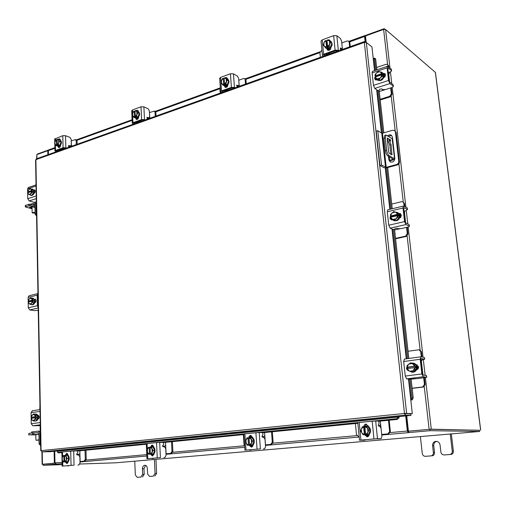 <?xml version="1.0" encoding="UTF-8"?>
<svg xmlns="http://www.w3.org/2000/svg" width="506" height="506" viewBox="0 0 506 506"><rect width="100%" height="100%" fill="white"/><g stroke="black" fill="none" stroke-linecap="round" stroke-linejoin="round"><path stroke-width="0.76" d="M379.955 165.462L383.965 167.739L386.957 167.733L397.286 164.969L396.559 164.545L386.223 167.315L381.53 165.038L379.955 165.462L376.224 131.149L377.78 130.687L381.777 133.236L382.466 133.236L386.223 167.315M396.559 164.545C398.051 163.988 398.779 162.913 398.76 161.325L395.426 132.047L394.509 130.491L396.141 132.521L399.474 161.762C399.5 163.343 398.772 164.412 397.286 164.969M394.509 130.491L392.681 130.257L382.466 133.236M381.53 165.038L377.78 130.687M389.234 156.778L389.633 160.339L390.524 162.091M391.644 135.444L388.406 136.24M387.267 139.106L388.728 152.249M388.507 156.341L388.899 159.909L390.139 161.907C392.877 162.597 394.433 161.389 394.825 158.289L392.428 137.069L391.309 135.178L390.581 134.868L389.215 134.887L387.678 135.779M389.683 139.858L390.423 141.18L390.594 140.434L389.848 139.106L389.683 139.858M389.734 160.857L393.307 159.89L394.617 159.055L392.144 138.625L385.977 135.026L385.3 138.037L386.66 150.295C387.052 152.856 387.817 154.596 388.969 155.513L394.414 158.77M389.633 160.389L393.232 159.226L387.697 155.861C386.546 154.944 385.774 153.21 385.389 150.655L386.66 150.295M385.3 138.037L384.029 138.404L385.389 150.655M392.144 138.625L394.617 159.004M387.4 140.32L387.741 140.219M388.481 138.631L391.075 144.722L391.954 154.855L389.259 153.305L388.69 152.015L387.216 138.764L387.381 138.018L388.481 138.631L387.242 138.986M387.248 139.068L389.81 145.077L390.841 154.26M384.029 138.404L384.826 135.361M391.075 144.722L389.81 145.077M380.132 99.315L389.702 96.304L391.353 93.831L392.03 94.331L391.246 87.715M391.353 93.831L390.676 87.899M392.03 94.331L390.385 96.798L389.702 96.304M380.208 99.998L390.385 96.798M388.26 66.697L387.577 64.477L386.072 64.275L376.609 67.462M388.475 73.756L389.07 73.895L389.5 72.2M388.937 67.228L388.804 66.039L388.121 65.508M388.595 72.352L388.235 72.225M387.577 64.477L388.804 66.039M379.272 91.535L382.043 90.65L382.77 89.644M382.764 73.009L384.155 75.369C383.472 79.72 381.303 81.327 377.64 80.195L377.457 80.049M383.086 73.351L383.788 75.09L383.51 77.159M383.453 77.304L380.404 80.283M380.272 80.328L376.806 79.493M382.27 72.649L382.871 73.111M384.016 73.952L385.237 76.488M383.927 73.92L384.851 75.9L384.813 77.064M383.074 73.269L381.821 72.307L383.074 73.269L383.523 77.241L382.264 76.292L383.523 77.241L380.341 80.346L376.736 79.474L375.465 78.538L375.18 77.045L381.916 74.799L380.67 77.601L379.076 79.404L380.341 80.346M380.025 71.808L381.847 73.61L381.821 72.307L378.197 71.454L375.028 74.565L375.047 75.862L375.787 76.412L382.58 74.167L382.713 75.35L381.979 74.793L382.264 76.286L380.67 77.601M381.847 73.61L382.58 74.167M375.465 78.531L379.076 79.404M375.832 76.811L375.787 76.412M376.609 72.763L379.696 71.732M381.783 73.617L375.047 75.862M380.379 77.886L377.286 78.904M376.964 78.822L375.212 77.02M375.085 75.837L376.325 73.041M383.232 73.389L384.914 73.648L385.585 74.901L383.731 77.804M393.244 86.115L393.44 86.444L392.194 87.411L385.414 89.581L382.587 89.537L381.632 88.841L379.69 89.233L378.956 90.466L377.596 90.447L374.801 88.436L373.472 85.387L388.538 80.479L389.854 83.566L393.244 86.115L393.073 84.622L389.683 82.067L389.234 80.998L387.798 68.405L388.07 67.905L391.461 70.555L391.29 69.075L387.425 66.299L387.109 67.867L388.538 80.479M391.461 70.555L391.657 70.897L390.417 71.896L388.279 72.605M393.073 84.622L393.434 86.381M387.109 67.867L372.106 72.883L373.472 85.387M372.106 72.883L372.517 71.302M377.274 79.923L375.401 79.765C374.427 78.759 374.478 77.589 375.566 76.248M391.29 69.075L391.65 70.834M383.7 73.99L385.224 73.958M375.794 79.973L375.433 78.379M62.194 149.624L60.96 149.175M60.069 149.498L61.302 149.94M68.633 146.62L69.6 146.974M71.226 140.927L71.51 146.291M76.279 144.589L76.166 140.649L75.558 139.567L71.359 140.889M75.558 139.567L76.444 139.903L77.051 140.984L76.166 140.649M77.146 144.273L77.051 140.984M59.993 139.903L60.239 139.972C62.13 142.009 61.789 144.083 59.215 146.202L57.829 146.114M60.239 139.972L59.816 139.814L61.024 142.003M61.03 142.11L59.948 145.14M59.872 145.222L58.734 146.025L57.583 146.051L58.063 146.221M60.309 146.455L58.785 146.474M60.119 146.81L59.215 146.62M59.79 139.77L58.158 139.163L59.79 139.77L61.049 142.047L59.923 145.203L58.285 144.608L57.273 144.849L58.228 145.197L57.52 145.456L56.564 145.108L55.9 145.475L57.539 146.07L59.923 145.203L58.285 144.602L58.715 142.812L59.417 141.446L61.049 142.047M55.072 141.402L56.438 139.662L55.768 140.035L54.642 143.185L55.9 145.475M56.438 139.662L57.14 139.928M57.273 144.849L57.146 139.403L58.152 139.156L59.417 141.446M55.027 144.159L54.971 141.686M57.134 139.435L58.544 140.13M57.52 145.456L57.507 144.937M56.425 139.694L56.564 145.108M58.658 140.333L58.715 142.812M58.614 143.097L57.26 144.805M56.545 145.064L55.141 144.362M59.347 139.605L60.106 139.144M58.443 139.264L59.702 138.84L60.404 140.042M59.708 150.51L59.145 149.827M56.432 151.142L56.425 150.801L57.191 151.408M70.713 145.924L68.418 145.892M65.698 148.372L63.99 148.094L56.425 150.801M55.382 144.754L55.515 150.478L63.079 147.765L62.776 135.684L65.533 135.703L69.973 137.385L71.188 139.371L71.333 144.779L70.802 145.899L68.493 145.608M55.515 150.478L54.958 150.933L56.299 151.73M65.533 135.703L65.85 147.771L66.602 148.043M65.85 147.771L63.079 147.765M60.53 145.184L60.537 145.342C60.347 146.904 59.702 147.651 58.601 147.581L57.874 146.158M54.686 139.011L62.776 135.684M69.107 147.151L68.721 146.721L68.968 145.437M60.404 149.618L59.885 149.561M59.101 147.613L58.778 146.304M329.166 54.161L328.16 53.434M326.813 53.914L327.825 54.642M349.64 46.843L349.146 42.124L348.628 41.131L347.224 40.973L341.771 42.947M348.628 41.131L349.342 41.682L349.855 42.675L349.146 42.124M350.266 46.615L349.855 42.675M321.911 50.138L319.906 52.675L320.349 57.317M330.899 41.422L331.101 41.562C332.999 44.218 332.297 46.603 328.989 48.702L326.009 48.266M329.767 40.828L330.709 41.271L331.816 43.32M331.828 43.446L330.399 47.21M330.291 47.324L328.603 48.418L326.825 48.576M326.661 48.538L324.991 47.153M330.361 49.43L327.673 49.455M330.785 48.69L329.735 49.246L327.66 49.329M331.86 43.371L328.388 39.778L331.86 43.371L330.367 47.292L329.026 46.312L330.367 47.292L326.75 48.601L325.409 47.627L326.75 48.601M323.941 42.776L325.902 40.537L324.77 41.106L323.29 45.021L325.409 47.627L326.541 47.064L327.319 47.634L326.68 41.112L327.047 40.98M325.902 40.537L326.68 41.112M330.526 42.377L329.033 46.305L327.616 46.672L326.965 40.176L328.388 39.778M327.616 46.672L328.394 47.241L327.319 47.634M324.099 46.09L323.808 43.13M326.965 40.176L329.21 40.847M325.896 40.569L326.541 47.064M329.4 41.081L329.697 44.054M329.558 44.408L327.597 46.615M326.522 47.007L324.289 46.331M329.172 40.36L330.045 40.404M328.432 39.81L329.722 40.063L330.304 41.024M326.56 55.097L326.054 54.186M324.017 55.002L324.675 55.768M341.885 48.816L340.348 49.303M337.553 51.163L335.832 50.682L324.371 54.793L324.049 55.325M321.038 41.062L322.233 39.873L323.625 54.256L335.092 50.145L333.65 35.66L336.857 35.749L340.443 38.507L341.582 41.075L342.239 47.551L341.948 48.797L340.14 48.07M323.625 54.256L322.411 55.325L323.328 56.248M336.857 35.749L338.312 50.221L338.925 50.676M338.312 50.221L335.092 50.145M326.724 41.1L327.015 40.689M330.943 47.33L330.962 47.52C330.595 49.835 329.469 50.72 327.584 50.183L326.92 48.785M322.233 39.873L333.65 35.66M340.766 50.018L340.481 47.943M327.091 54.117L326.117 54.344M327.996 50.391L327.622 48.918M378.368 425.533L379.601 425.508L380.645 424.338L380.31 421.1M365.927 435.925L367.128 435.723M355.408 423.56L356.464 434.553L358.406 436.526L359.127 436.469M358.558 436.52L359.007 436.52M381.688 434.445L387.893 433.882L389.645 431.523L388.475 420.29M389.645 431.523L390.366 431.536L389.19 420.22M381.695 434.509L387.893 433.882M390.366 431.536L388.621 433.889M368.975 435.489L365.819 435.767M364.649 426.223L365.218 426.166M366.173 426.077L368.317 425.869M365.863 435.837L368.937 435.558M366.325 426.084L366.527 426.084C371.505 425.957 371.973 434.97 366.989 435.185L366.445 435.198M368.501 434.439L366.584 435.185L364.567 434.793M364.004 426.691L365.693 426.09L367.691 426.457M367.849 426.539L370.202 430.17M370.215 430.334L368.621 434.344M369.14 434.958L367.603 435.198M369.178 434.755L367.021 435.185M367.489 426.109L368.393 426.197M366.907 426.109L368.412 426.305M370.253 430.245L368.887 430.226L367.818 432.51L367.217 434.42L368.589 434.426L363.106 434.793L368.589 434.426L370.253 430.245L367.799 426.457L366.433 426.431L367.799 426.457M365.205 434.667L364.428 426.697L363.624 426.684L362.328 426.824L360.67 430.998L363.106 434.793M364.428 426.697L364.839 426.659M367.818 432.51L365.604 434.496L364.845 426.564L366.426 426.431L368.887 430.226M367.609 428.493L367.97 432.13M364.402 434.66L361.834 433.06M363.624 426.684L364.383 434.61M361.619 432.719L361.265 429.094M361.417 428.721L363.618 426.735M364.832 426.621L367.388 428.152M367.35 436.836L365.509 435.122M369.197 434.192C369.165 435.71 368.482 436.602 367.154 436.861L364.674 434.844M381.151 438.683L381.891 436.412L381.081 428.493L379.886 426.21L378.861 426.191L378.286 425.091L379.102 423.13L378.659 421.1L375.692 420.998L377.476 438.689L359.488 440.214L363.529 440.214L361.202 440.093L374.699 438.898L381.151 438.683L377.476 438.689M365.054 440.081L365.566 439.695M373.947 438.904L372.176 421.194L359.228 422.478L360.93 440.037M372.176 421.194L375.692 420.998M359.488 440.214L357.805 422.7L359.228 422.478M363.865 426.684C363.959 425.091 364.725 424.224 366.154 424.098L368.45 426.666M364.636 426.356L366.534 424.142M76.634 454.407L79.088 454.331L79.91 453.395L79.84 450.789M68.07 462.522L66.482 462.446M66.507 462.522L66.874 462.516M79.91 453.395L80.131 461.516L84.091 461.162L85.293 459.296L85.033 450.277M85.293 459.296L86.241 459.271L85.982 450.182M79.992 461.573L84.091 461.162M86.241 459.271L85.04 461.13M66.691 454.945L68.07 454.812M66.881 462.629L68.044 462.579M66.659 454.957L66.792 454.951C70.024 454.692 70.068 462.142 66.83 462.25L66.621 462.256M67.557 461.7L66.318 462.269L65.059 461.921M65.103 455.387L66.28 454.964L67.399 455.305M67.488 455.362L68.81 458.309M68.816 458.442L67.64 461.624M67.703 462.225L67.216 462.174M67.279 455.008L68.089 454.951M67.608 461.693L68.841 458.373L67.456 455.299L65.704 455.343L67.083 458.417L65.856 461.744L67.614 461.687L63.25 461.984L67.608 461.693M68.841 458.373L67.083 458.417M64.585 455.489L63.098 455.59L61.877 458.904L63.244 461.978M66.216 460.239L64.736 461.795L64.585 455.476L67.456 455.299M66.254 457.026L66.324 459.935M63.977 461.902L62.421 460.587M63.832 455.508L63.958 461.864M62.301 460.308L62.232 457.405M62.346 457.108L63.813 455.552M64.585 455.476L66.128 456.747M67.298 463.464L66.431 462.269M68.266 461.491L66.868 463.597L65.413 462.117M78.822 464.976L80.03 463.11L79.859 456.747L78.55 454.964L77.228 454.995L76.596 454.135L77.873 452.509L77.532 450.89L73.686 450.96L74.053 465.14L62.194 466.121L74.053 465.14M66.375 454.964L67.475 453.661M68.569 465.868L69.271 465.533M71.055 465.324L70.701 451.131L62.478 451.947L62.58 456.551M70.701 451.131L73.686 450.96M62.01 458.183L61.871 452.041L62.478 451.947M65.23 455.305L66.697 453.357L68.12 455.451M66.235 454.964L67.184 453.465M408.506 379.089L412.308 413.63L405.034 413.497L410.834 414.041L410.986 415.407L49.835 451.731L42.03 451.871L41.087 450.694M364.908 42.276L364.529 41.517L364.345 42.409L366.325 42.479L371.948 46.976L374.554 70.619M405.034 413.497L404.471 413.465L405.287 415.129L405.142 413.744M366.325 42.479L406.628 413.326L404.471 413.465L364.345 42.409L35.894 159.668L36.356 158.859M405.35 413.459L412.308 413.63M364.839 41.6L365.655 42.251M35.578 159.972L35.894 159.668L41.087 450.637L404.471 413.465M42.03 451.871L405.287 415.129L410.986 415.407M410.815 400.037L412.295 399.879L411.188 399.911L412.086 397.893L413.193 397.861L412.295 399.879M410.802 399.936L411.188 399.911M375.079 58.361L375.705 59.316L374.668 59.139L374.086 58.19L373.2 58.373M375.705 59.316L376.869 69.841M379.146 90.397L383.845 132.838M387.691 167.537L392.251 208.738M394.528 229.332L408.829 358.463M411.119 379.114L413.193 397.861M374.668 59.139L375.888 70.17M376.932 79.625L376.976 80.018M378.146 90.587L382.84 133.129M386.673 167.802L391.22 208.984M393.485 229.477L407.747 358.609M410.024 379.215L412.086 397.893M57.254 450.985L57.507 452.288L58.127 452.769M398.532 417.001L399.089 417.735L397.223 419.43L396.66 418.728L398.526 417.033L398.405 416.678M399.089 417.703L399.038 416.609M397.223 419.43L378.899 421.239M357.862 423.313L262.873 432.706M243.886 434.578L163.64 442.51M146.316 444.224L77.816 450.991M61.877 452.566L58.569 452.895M396.66 418.728L57.899 452.377M406.748 415.837L408.418 431.182L431.283 429.183L479.511 430.283M480.7 430.144L435.438 72.434L385.578 29.468L383.624 29.411L365.477 35.964L366.18 42.39M408.418 431.182L429.67 429.316M47.868 154.747L47.785 150.68L36.856 154.627L36.622 158.77M41.903 451.858L42.131 464.287L54.357 463.167L54.11 451.301M43.181 464.223L54.996 463.154L43.105 464.23L43.124 465.28L62.156 464.628M47.785 150.68L48.361 150.883M54.357 463.167L54.99 463.148M429.986 429.297L479.435 430.239M43.105 464.268L42.131 464.287M55.382 463.939L56.343 464.128L54.977 462.927L54.724 451.238M405.704 415.945L407.336 431.036L408.159 432.655L409.095 432.605L408.696 432.598L408.544 431.226L429.898 429.297L430.056 430.688L408.696 432.598M406.248 415.888L407.893 431.042L408.437 432.655M55.388 464.179L43.124 465.28M79.891 464.027L115.773 462.807L479.663 431.466L479.505 430.239L429.898 429.297M479.663 431.466L430.056 430.688M365.477 35.964L364.763 35.622L364.579 36.489L365.161 41.859M365.13 36.843L365.705 42.257M48.437 154.539L48.355 150.636L48.791 149.846M37.438 154.419L37.431 154.014L48.557 149.997M365.585 35.92L365.534 35.426L384.225 28.665L384.883 29.234M384.288 29.253L384.225 28.665M365.199 36.812L365.604 37.083M412.124 388.222L422.662 386.976L424.464 384.541L425.148 384.623L424.363 377.761M423.604 375.104L422.58 374.162M424.464 384.541L423.705 377.843M425.148 384.623L423.345 387.052L422.662 386.976M412.143 388.38L423.345 387.052M421.315 356.869L420.72 351.626L419.088 349.779L408.032 351.253M421.226 361.67L422.225 359.747M421.998 356.996L421.397 351.759L420.72 351.626M419.088 349.779L419.771 349.912L421.397 351.759M411.125 379.184L414.572 378.665M413.206 363.118L413.396 363.15C415.413 363.618 416.615 364.946 416.988 367.128C416.906 370.512 415.281 372.226 412.118 372.252L411.935 372.22M415.831 364.921L416.615 367.065L416.33 369.355M416.267 369.513L412.915 372.201M412.662 372.226L409.632 371.227M411.897 363.061L413.022 363.087L415.736 364.788M417.001 364.801L418.051 367.293L417.95 368.982M416.653 364.769L417.684 367.236L417.425 369.443M415.818 364.826L410.549 362.808L415.818 364.826L414.559 364.624L414.61 366.23L415.344 366.344L415.502 367.723L414.762 367.609L415.078 369.26L416.337 369.45L415.818 364.826M416.337 369.456L415.072 369.26L411.574 372.068L412.845 372.252L416.337 369.456M409.246 371.05L407.305 368.583L407.583 370.24L411.574 372.068M407.988 368.494L407.861 367.337L407.115 367.223L407.071 365.623L410.549 362.808M412.586 363.77L414.61 366.23M408.823 364.067L412.226 363.605M414.762 367.609L413.339 370.518M407.469 367.28L407.286 368.589L414.699 367.609M407.861 367.337L415.344 366.344M414.547 366.23L407.115 367.223M413.022 370.772L409.613 371.214M407.153 367.211L408.506 364.32M415.957 364.655L416.533 364.674L418.57 366.92C418.607 368.45 417.924 369.412 416.533 369.797M426.628 377.242L417.912 378.564L409.455 379.209L406.634 378.849L405.262 376.059L421.871 373.953L423.231 376.774L426.628 377.242L426.425 375.509L423.035 375.022L422.561 374.054L420.897 359.387L421.106 358.539L424.553 359.146L424.357 357.426L420.815 356.806L420.201 359.26L421.871 373.953M424.357 357.426L424.73 359.222L421.264 359.88M426.425 375.509L426.805 377.299M420.201 359.26L403.668 361.524L405.262 376.059M403.668 361.524L404.471 359.083M408.576 370.734C406.628 369.956 406.128 368.577 407.083 366.591M416.103 364.845L416.881 364.763M34.952 206.922L30.151 205.581L25.54 206.682L25.591 207.036L32.08 208.826M34.965 207.504L32.485 206.815L29.519 207.169L32.068 208.137M28.962 205.594L28.943 204.279L25.521 205.373L25.54 206.682M28.943 204.279L30.132 204.272L30.151 205.581M34.933 205.619L30.132 204.272M31.492 206.676L32.042 206.834M31.48 207.96L31.461 206.676M35.989 182.913L35.844 184.981M36.135 201.42L36.166 203.456M32.719 189.162L34.326 191.584C34.035 194.203 32.979 195.493 31.157 195.455L30.923 195.367M31.555 189.086L32.479 189.067L33.485 189.946M33.529 190.035L33.579 193.033M33.541 193.147L31.657 195.272M31.568 195.303L29.917 194.816M34.825 190.25L35.249 191.932M33.529 189.965L29.854 188.567L33.529 189.965L31.865 189.472L31.714 190.522L32.681 190.806L32.694 191.742L31.726 191.451L31.916 192.603L33.579 193.096L33.529 189.971M29.955 194.829L31.619 195.316L33.579 193.096L31.916 192.609L29.955 194.829L27.944 193.918L27.754 192.767L31.726 191.451M28.715 192.438L27.741 191.837L27.893 190.794L29.854 188.567M28.665 194.279L27.767 192.754M30.657 193.766L28.848 194.361M31.714 190.522L27.748 191.825L28.595 189.725M28.709 192.122L32.681 190.806M28.772 189.522L30.575 188.921M30.758 189.004L31.669 190.522M31.682 191.458L30.834 193.564M33.902 189.971L34.56 189.921C35.679 191.047 35.515 192.217 34.079 193.418L33.965 193.456M36.147 202.153L33.725 202.204L29.184 200.914L27.748 198.713L27.59 188.852L28.399 187.473M34.142 190.477L34.984 190.199M38.905 434.344L28.943 434.825L35.837 434.913M38.911 434.471L33.149 434.705L35.831 434.768M32.58 434.395L32.561 432.921L28.924 433.351L28.943 434.825M32.561 432.921L33.82 432.851L33.845 434.325M38.494 432.877L33.82 432.851M28.709 434.869L28.924 433.351M39.923 404.629L39.822 409.677M40.1 425.331L40.202 431.194M35.768 414.091L36.021 414.079C37.349 414.275 38.083 415.331 38.228 417.241C38.076 419.544 37.21 420.809 35.622 421.049L37.4 419.069M35.281 414.072L37.336 415.483M37.381 415.584L37.438 418.955M38.981 415.938L39.152 418.026M37.381 415.515L35.237 414.047L33.485 413.997L35.629 415.464L37.381 415.515L35.629 415.47L35.464 416.697L36.489 416.723L36.508 417.766L35.483 417.747L35.686 418.987L37.438 419.025L37.381 415.515M35.622 421.049L37.438 419.025L35.686 418.987L33.598 421.024L31.461 419.537L31.258 418.298L35.483 417.747M35.357 421.055L33.598 421.024M32.283 418.165L32.27 417.286L31.245 417.26L31.41 416.033L33.485 413.997M32.232 420.208L31.271 418.298M34.345 420.094L32.428 420.341M35.464 416.697L31.258 417.254L32.15 415.097M32.27 417.286L36.489 416.723M32.34 414.914L34.256 414.654M34.452 414.793L35.42 416.704M35.439 417.747L34.535 419.91M37.773 415.344L38.045 415.318C39.677 416.539 39.645 417.842 37.963 419.234L37.842 419.253M40.1 425.666L32.757 425.742L31.239 423.712L31.068 412.649L32.517 410.701M37.849 415.489L38.431 415.413M35.053 212.665L34.813 212.577C33.276 212.375 32.479 212.52 32.409 213.007L35.059 213.108M32.359 212.937L35.047 212.368M36.571 215.746L35.078 214.089L36.046 213.791L35.888 205.038L34.731 203.045L30.17 204.279M36.046 213.791L36.558 215.018M35.078 214.089L34.927 205.341L33.984 204.38L34.674 204.576M32.365 204.898L33.984 204.38M39.006 440.056L36.141 440.252L39.006 440.138M36.141 440.252L39 439.815M40.644 445.185L40.132 445.185L39.07 443.781L40.094 443.667L39.923 433.832L39.367 431.947L38.051 431.182L32.049 431.884L32.061 432.978M40.094 443.667L40.638 444.894M39.07 443.781L38.899 433.952L38.064 432.662M36.173 432.864L37.899 432.662M31.682 433.022L31.669 431.96L32.049 431.884M134.754 461.168L135.323 474.989L137.246 477.335L140.889 477.069L142.648 474.438L142.407 468.733C142.477 466.69 143.28 465.533 144.805 465.261C146.266 465.387 147.107 466.412 147.335 468.347L147.581 474.065L149.555 476.437L153.267 476.165L155.057 473.508L154.419 459.48M149.58 476.431L153.267 476.165M155.057 473.508L156.607 473.426L155.962 459.347M137.271 477.329L140.889 477.069M138.84 477.247L137.246 477.335M156.607 473.426L154.823 476.076M142.648 474.438L144.21 474.356L143.963 468.67L145.583 465.4M144.21 474.356L142.452 476.981M420.385 436.577L422.27 453.477C422.624 455.267 423.648 456.21 425.331 456.311L430.897 455.906C432.592 455.596 433.421 454.508 433.383 452.642L432.586 445.653C432.554 443.079 433.731 441.643 436.109 441.333C438.285 441.523 439.606 442.763 440.068 445.059L440.884 452.079C441.257 453.888 442.307 454.843 444.028 454.945L449.739 454.533C451.472 454.217 452.32 453.117 452.275 451.225L450.226 434.003M444.11 454.945L449.739 454.533M452.275 451.225L453.376 451.188L451.32 433.908M425.407 456.304L430.897 455.906M453.376 451.188C453.427 453.072 452.579 454.173 450.846 454.483M433.383 452.642L434.527 452.598L433.731 445.634C433.648 443.351 434.635 441.934 436.684 441.377M434.527 452.598C434.565 454.464 433.737 455.545 432.048 455.855M262.045 436.646L263.835 436.608L264.796 435.533L264.575 432.535M251.767 446.172L252.842 446.058M251.046 435.457L251.223 437.266M264.796 435.533L265.479 444.875L270.767 444.401L272.291 442.231L271.513 431.852M243.367 434.629L244.056 444.812L244.676 446.216M272.291 442.231L273.126 442.225L272.342 431.77M265.429 444.938L270.767 444.401M273.126 442.225L271.602 444.388M250.236 435.995L250.356 437.216M252.905 445.912L250.445 446.134M250.628 437.216L252.532 437.032M250.464 446.165L252.873 445.982M250.691 437.222L250.919 437.216C255.195 436.994 255.511 445.451 251.229 445.622L249.066 445.255M248.705 437.798L250.192 437.228L251.88 437.582M252.007 437.658L253.93 441.03M253.942 441.175L252.513 444.869M252.412 444.951L250.774 445.628M253.038 445.52L252.114 445.615M253.076 445.343L251.444 445.596M251.349 437.247L252.595 437.329M252.007 437.222L252.576 437.235M253.974 441.099L252.412 441.105L250.925 444.964L247.434 445.28L252.481 444.945L253.974 441.099L251.969 437.582L250.407 437.582L251.963 437.582M250.925 444.964L252.481 444.945L250.925 444.964M249.407 445.16L248.895 437.798L247.984 437.798L246.922 437.918L245.442 441.757L247.428 445.28M251.425 443.212L249.509 445.027L249.022 437.703L250.407 437.582L252.412 441.105M251.324 439.505L251.558 442.864M248.497 445.172L246.346 443.68M247.984 437.798L248.478 445.122M246.169 443.357L245.935 440.011M246.074 439.67L247.972 437.848M249.009 437.753L251.14 439.189M251.653 447.114L250.23 445.628M253.12 444.723L251.337 447.171L249.287 445.369M264.6 448.816L265.555 446.703L265.017 439.379L263.759 437.292L262.589 437.292L261.981 436.286L263.012 434.452L262.608 432.579L259.217 432.554L260.388 448.898L244.942 450.195L260.388 448.898M251.824 447.051L251.76 446.083M250.906 450.011L251.514 449.644M257.054 449.1L255.891 432.744L244.891 433.832L245.998 450.062M255.891 432.744L259.217 432.554M243.841 434.009L244.891 433.832M248.743 437.772L249.294 436.077L250.679 435.375L252.633 437.766M249.635 437.336L251.109 435.438M162.603 446.165L164.785 446.109L165.671 445.109L165.538 442.32M153.748 454.824L151.724 454.774M165.671 445.109L166.095 453.8L170.642 453.389L171.989 451.384L171.509 441.732M171.989 451.384L172.894 451.371L172.407 441.643M165.987 453.857L170.642 453.389M172.894 451.371L171.547 453.37M153.154 445.628L153.229 446.602M151.889 446.728L153.584 446.57M151.838 454.995L153.716 454.888M151.958 446.735L152.148 446.728C155.848 446.475 156.025 454.407 152.312 454.546L152.015 454.552M153.236 453.939L151.819 454.552L150.364 454.198M150.282 447.196L151.655 446.735L152.92 447.089M153.021 447.159L154.615 450.302M154.621 450.435L153.324 453.857M153.856 454.496L153.438 454.514M153.887 454.369L152.629 454.489M152.616 446.773L153.622 446.773M153.299 453.933L148.619 454.243L153.299 453.933L154.646 450.365L152.989 447.089L151.313 447.114L152.964 450.397L151.617 453.964L153.299 453.926M154.646 450.365L152.964 450.397M152.04 452.345L150.371 454.021L150.067 447.26L148.315 447.399L146.974 450.954L148.619 454.243M151.87 448.607L150.08 447.215L152.989 447.089M152.021 448.904L152.161 452.022M149.498 454.148L147.676 452.75M149.188 447.298L149.479 454.103M147.531 452.453L147.391 449.341M147.512 449.024L149.175 447.348M152.761 455.887L151.655 454.565M153.951 453.718L152.376 455.982L150.661 454.356M164.956 457.481L166.069 455.501L165.734 448.689L164.444 446.766L163.179 446.785L162.552 445.862L163.729 444.135L163.362 442.402L159.687 442.427L160.402 457.614L146.949 458.733L160.402 457.614M153.173 458.506L153.837 458.158M157.246 457.803L156.544 442.611L147.082 443.547L147.341 449.48M156.544 442.611L159.687 442.427M146.949 458.733L146.291 443.667L147.082 443.547M150.32 447.171L151.996 445.021L153.66 447.253M151.288 446.766L152.458 445.103M227.592 90.479L226.479 89.866M225.315 90.283L226.435 90.897M238.775 80.252L239.268 86.305M245.492 84.078L245.163 79.651L244.562 78.582L243.544 78.525L238.826 80.233M244.562 78.582L245.96 80.112L245.163 79.651M246.239 83.819L245.96 80.112M220.293 87.393L219.908 88.765L220.205 93.123M227.561 78.866L227.782 78.98C229.794 81.409 229.262 83.699 226.201 85.849L223.949 85.622M226.903 78.544L228.611 80.928M228.617 81.055L227.327 84.534M227.232 84.635L225.765 85.609L224.24 85.716M223.994 85.634L223.481 85.35M227.7 85.969L225.246 86.349M227.352 86.583L225.417 86.444M228.642 80.979L226.871 78.493L225.391 77.658L227.169 80.144L228.642 80.979L227.295 84.61L225.815 83.781L227.295 84.61L224.177 85.735L222.691 84.913L224.177 85.735M221.495 80.353L223.216 78.31L222.273 78.797L220.932 82.421L222.691 84.913L223.633 84.432L224.5 84.913L224.177 78.759M223.216 78.31L224.076 78.797M227.169 80.144L225.815 83.781L224.563 84.097L224.126 78.006L225.391 77.658M224.563 84.097L225.429 84.578L224.5 84.913M221.558 83.465L221.369 80.682M224.126 78.006L226.03 78.689M223.203 78.348L223.633 84.432M226.188 78.917L226.384 81.706M226.264 82.035L224.544 84.047M223.62 84.382L221.723 83.686M226.245 78.139L227.15 77.968M225.429 77.677L226.789 77.652L227.485 78.809M225.012 91.403L224.474 90.587M222.121 91.459L222.836 92.181M238.617 85.799L236.656 85.95M233.943 88.215L232.21 87.816L222.324 91.358L222.147 91.807M219.674 78.316L220.578 77.412L221.501 90.909L231.387 87.361L230.426 73.775L233.468 73.832L237.466 76.153L238.649 78.493L239.091 84.572L238.687 85.773L236.65 85.229M221.501 90.909L220.584 91.7L221.672 92.598M233.468 73.832L234.442 87.405L235.126 87.791M234.442 87.405L231.387 87.361M227.896 84.616L227.902 84.799C227.637 86.785 226.72 87.633 225.164 87.336L224.424 85.875M220.578 77.412L230.426 73.775M237.27 87.019L237.048 85.084M225.625 90.454L224.727 90.492M225.613 87.481L225.227 86.026M139.428 122.009L138.239 121.484M137.227 121.851L138.416 122.37M147.297 118.752L147.847 118.999M149.434 112.604L149.814 118.296M155.234 116.355L155.026 112.187L154.406 111.099L149.536 112.572M154.406 111.099L155.26 111.491L155.88 112.579L155.026 112.187M156.05 116.064L155.88 112.579M138.132 111.402L138.372 111.491C140.352 113.705 139.941 115.893 137.126 118.043L135.387 117.911M137.777 111.225L139.207 113.508M139.213 113.629L138.03 116.867M137.948 116.956L136.664 117.841L135.342 117.898M138.397 118.246L136.468 118.404M138.132 118.727L136.721 118.499M139.239 113.559L137.746 111.181L136.171 110.466L137.664 112.851L139.239 113.559L138.005 116.937L136.43 116.235L138.005 116.93M137.664 112.851L136.43 116.235L135.311 116.513L136.228 116.918L135.418 117.209L134.501 116.804L133.71 117.221L135.292 117.917L138.005 116.937M132.717 112.92L134.248 111.042L133.457 111.465L132.23 114.837L133.71 117.221L135.285 117.917M134.248 111.042L135.064 111.409M135.311 116.513L135.039 110.776L136.171 110.466M132.724 115.842L132.61 113.224M135.039 110.776L136.671 111.472M135.418 117.209L135.393 116.544M134.229 111.073L134.501 116.804M136.803 111.687L136.924 114.312M136.81 114.615L135.292 116.462M134.482 116.759L132.857 116.057M137.183 110.928L138.03 110.58M136.31 110.529L137.645 110.276L138.366 111.484L137.91 111.282M136.892 122.914L136.335 122.167M133.761 123.097L134.507 123.768M149.074 117.866L148.131 118.202L146.892 117.879M144.185 120.308L142.458 119.973L133.85 123.059L133.78 123.451M132.667 115.747L132.977 122.68L141.585 119.587L140.991 106.804L143.887 106.836L148.15 108.803L149.359 110.953L149.631 116.677L149.156 117.835L146.955 117.436M132.977 122.68L132.268 123.274L133.495 124.128M143.887 106.836L144.488 119.612L145.216 119.935M144.488 119.612L141.585 119.587M138.612 116.924L138.619 117.095C138.404 118.84 137.645 119.637 136.342 119.486L135.589 118.018M131.718 110.662L132.414 109.973L140.991 106.804M147.575 119.093L147.195 118.625L147.398 117.278M137.55 121.99L136.867 121.978M136.822 119.568L136.456 118.183M395.528 238.351L405.559 236.15L407.286 233.696L407.962 234L407.185 227.257M407.286 233.696L406.565 227.396M407.962 234L406.242 236.454L405.559 236.15M395.578 238.788L406.242 236.454M404.161 206.271L403.807 203.197L402.89 201.805L401.65 201.673L391.733 204.082M404.237 212.292L404.642 212.343L405.255 210.566M404.838 206.612L404.49 203.551L403.807 203.197M402.89 201.805L404.49 203.551M394.604 229.977L397.507 229.326L398.216 228.712M397.716 212.59L399.942 215.689C399.55 219.693 397.539 221.343 393.915 220.641L393.731 220.553M398.836 213.583L399.576 215.512L399.297 217.688M399.234 217.833L396.04 220.686M395.901 220.717L393.541 220.471L392.264 219.459M395.502 212.159L397.533 212.495L398.728 213.443M399.835 213.791L401.018 217.099M399.67 213.817L400.644 216.024L400.524 217.675M398.823 213.494L397.564 212.881L398.823 213.488L399.304 217.77L398.039 217.175L399.304 217.77L395.977 220.742L390.91 218.832L390.613 217.27L397.684 215.607L396.381 218.459L394.705 220.148L395.977 220.742M395.686 212.216L397.602 214.323L397.564 212.881L393.757 211.584L390.442 214.557L390.474 215.999L391.214 216.347L398.336 214.677L398.481 215.954L397.741 215.6L398.045 217.169L396.381 218.459M397.602 214.323L398.336 214.677M390.91 218.832L394.705 220.148M391.296 217.099L391.214 216.347M392.099 212.868L395.338 212.103M397.539 214.329L390.474 215.999M396.078 218.731L392.833 219.484M392.492 219.364L390.645 217.251M390.505 215.98L391.802 213.134M398.975 213.475L400.297 213.64L401.448 215.335L399.506 218.231M409.303 226.157L408.159 227.036L401.056 228.636L398.127 228.68L397.166 228.244L395.142 228.554L394.332 229.382L392.928 229.401L390.113 228.149L388.766 225.214L404.566 221.596L405.907 224.569L409.303 226.157L409.12 224.55L405.723 222.95L405.262 221.925L403.718 208.352L403.984 207.694L407.381 209.402L407.197 207.814L403.472 206.05L403.023 208.004L404.566 221.596M407.811 223.937L406.255 210.332L407.381 209.402M409.12 224.55L409.487 226.327M403.023 208.004L387.292 211.755L388.766 225.214M387.292 211.755L387.824 209.794M392.612 219.838L391.214 219.718C389.892 218.826 389.69 217.612 390.6 216.062M407.197 207.814L407.564 209.585M399.304 213.899L400.625 213.842M391.587 219.844L390.733 217.991M390.879 217.194L391.233 216.498M37.906 290.893L37.861 293.625M38.152 310.273L38.348 315.75M33.067 298.192L35.066 300.962C34.851 303.436 33.877 304.72 32.144 304.814L31.897 304.757M32.213 298.142L34.199 299.267M34.244 299.362L34.3 302.537M34.256 302.651L32.321 304.701M32.188 304.732L31.138 304.561M35.603 299.419L36.008 301.468M34.244 299.293L32.169 298.116L30.455 297.832L32.529 299.002L34.244 299.293L32.536 299.008L32.378 300.14L33.371 300.311L33.39 301.298L32.39 301.133L32.586 302.329L34.3 302.607L34.244 299.293M30.562 304.467L32.276 304.745L34.3 302.607L32.586 302.329L30.562 304.467L28.494 303.284L28.298 302.088L32.39 301.133M29.291 301.848L29.278 301.266L28.279 301.108L28.444 299.969L30.455 297.832M29.24 303.79L28.304 302.082M31.29 303.467L29.424 303.897M28.279 301.108L29.165 298.964M32.378 300.14L28.292 301.095M29.278 301.266L33.371 300.311M29.348 298.774L31.208 298.331M31.391 298.439L32.333 300.147M32.346 301.133L31.473 303.271M38.247 310.254L34.44 310.64L29.765 309.925L28.285 307.8L37.368 305.719L37.185 295.188L28.127 297.351L29.152 295.713M37.368 305.719L38.203 307.553M37.95 293.632L37.185 295.188M34.629 299.217L35.116 299.172C36.476 300.355 36.369 301.589 34.813 302.879L34.693 302.904M28.285 307.8L28.127 297.351M34.794 299.558L35.559 299.375M396.141 132.521L395.426 132.047M398.76 161.325L399.474 161.762M385.534 167.315L381.777 133.236M389.633 160.339L388.899 159.909M388.969 155.513L387.697 155.861M392.726 159.542L392.643 158.814M391.056 154.393L392.125 154.096M385.072 89.676L382.043 90.65M389.854 83.566L374.801 88.436M383.478 73.667L383.845 73.946M69.828 146.892L69.809 146.253M59.259 146.658L59.284 147.556M62.421 149.542L62.396 148.663M55.236 138.473L55.293 140.889M69.297 146.215L70.201 145.892M57.88 146.297L58.791 146.632M327.35 54.812L327.293 54.262M342.258 47.868L342.417 49.424M329.336 54.104L329.235 53.048M326.06 54.218L326.844 53.94M340.272 49.126L341.48 48.696M326.939 48.974L327.679 49.512M380.645 424.338L381.024 428.089M378.646 426.077L378.596 425.54M78.12 454.976L78.101 454.375M62.687 461.099L62.801 466.045M375.414 78.481L375.528 79.499M376.66 89.771L381.416 133.002M385.268 167.96L389.822 209.32M390.822 218.434L390.872 218.87M391.986 228.984L406.274 358.811M407.286 368.007L407.349 368.577M411.214 399.904L408.924 379.139M407.754 368.526L407.621 367.299M406.679 358.76L392.403 229.167M391.353 219.642L391.283 219.009M391.075 217.15L391.043 216.821M390.202 209.225L385.654 167.948M381.834 133.261L377.078 90.074M375.971 80.03L375.838 78.809M374.921 70.498L373.58 58.335M57.374 451.257L398.526 417.033M383.624 29.411L387.615 64.509M388.684 73.882L389.607 81.991M391.233 96.298L395.18 130.927M398.918 163.805L403.263 202.002M404.446 212.362L405.641 222.893M407.134 236.011L420.113 350.013M421.435 361.663L422.871 374.244M424.281 386.679L429.132 429.309M42.466 464.242L42.245 451.864M36.932 158.656L36.856 154.627M385.578 29.468L389.987 68.057M390.43 71.89L391.77 83.642M392.201 87.405L405.894 207.15M408.165 227.036L423.048 357.192M423.326 359.595L425.122 375.319M425.388 377.634L431.283 429.183M435.343 72.257L480.618 430.138M54.977 462.927L62.105 462.282M86.121 460.106L146.772 454.622M172.767 452.269L244.347 445.786M273 443.193L356.825 435.609M390.24 432.586L407.336 431.036M408.159 432.655L381.745 435.015M368.501 436.197L366.376 436.387M359.184 437.032L265.46 445.406M252.494 446.57L251.798 446.634M244.746 447.26L166.006 454.299M146.835 456.014L79.999 461.984M62.13 463.585L55.894 464.166M364.579 36.489L349.564 41.909M319.9 52.618L245.72 79.391M219.908 88.708L155.69 111.889M132.142 120.39L76.899 140.333M54.901 148.271L48.355 150.636M365.471 37.033L365.351 35.92M414.945 378.709L414.174 378.804M423.231 376.774L406.634 378.849M415.983 364.687L416.565 364.782M30.069 206.815L30.082 207.574M27.748 198.713L36.217 195.961M36.04 186.031L27.59 188.852M36.268 198.624L29.184 200.914M34.016 189.933L34.939 190.212M31.239 423.712L40.24 422.567M40.044 411.429L31.068 412.649M40.284 424.806L32.757 425.742M36.381 205.177L35.888 205.038M36.565 215.467L36.084 215.613M40.442 433.838L39.923 433.832M40.644 445.135L40.132 445.185M142.407 468.733L143.963 468.67M432.586 445.653L433.731 445.634M250.318 437.216L251.147 436.931M262.873 437.292L262.829 436.646M153.198 446.602L153.514 446.311M163.811 446.779L163.78 446.153M147.467 452.326L147.746 458.638M237.44 86.962L237.39 86.229M227.789 90.41L227.719 89.423M224.765 90.517L225.353 90.302M236.985 86.134L238.162 85.716M224.436 86.052L225.259 86.507M148.056 118.923L148.024 118.24M136.69 118.505L136.734 119.448M139.643 121.933L139.599 120.997M132.414 109.973L132.566 113.357M136.905 121.997L137.265 121.864M147.556 118.176L148.587 117.809M135.595 118.189L136.475 118.575M399.74 228.82L397.507 229.326M405.907 224.569L390.113 228.149M399.063 213.583L399.582 213.836M38.209 308.009L29.765 309.925M34.75 299.185L35.458 299.305M384.712 135.393L385.977 135.026M388.45 74.104L388.981 73.927M377.64 80.195L377.267 79.916M382.953 73.142L382.587 72.864M372.448 71.327L387.425 66.299M63.117 149.289L63.098 148.41M59.442 146.727L58.968 146.55M54.958 150.933L54.793 143.641M54.768 142.452L54.686 138.941M329.627 53.997L329.526 52.947M331.101 41.562L330.709 41.271M326.199 48.418L325.807 48.133M322.411 55.325L321.025 40.973M359.133 436.526L358.406 436.526M366.641 435.204L366.243 435.198M366.527 426.084L366.129 426.071M367.805 435.204L367.407 435.204M367.685 426.109L367.286 426.103M381.189 438.683L379.639 438.816M365.092 440.081L363.574 440.214M66.722 462.256L66.21 462.275M66.792 454.951L66.28 454.964M68.089 454.926L67.766 454.932M78.873 464.97L77.886 465.058M68.62 465.862L67.652 465.944M62.194 466.121L62.042 459.581M36.293 158.884L364.529 41.517M40.739 450.682L35.578 159.928M57.507 452.288L58.177 452.807M375.123 58.367L374.086 58.19M364.763 35.622L348.912 41.353M320.02 51.795L245.081 78.885M220.021 87.943L155.095 111.415M132.11 119.726L76.368 139.877M54.888 147.644L48.734 149.871M412.118 372.252L411.745 372.201M413.396 363.15L413.022 363.087M418.158 366.243L417.792 366.186M404.319 359.083L420.815 356.806M25.319 206.84L25.3 205.531M32.966 189.212L32.479 189.067M31.157 195.455L30.67 195.316M28.298 187.511L36.021 184.924M36.021 414.079L35.509 414.066M32.314 410.714L40.012 409.651M32.144 212.672L32.042 206.726M34.731 203.045L36.35 203.507M35.92 440.043L35.825 434.464M38.051 431.182L40.398 431.194M151.111 476.348L149.555 476.437M426.495 456.26L425.331 456.311M445.153 454.9L444.028 454.945M251.014 445.634L250.559 445.641M250.919 437.216L250.464 437.216M252.33 445.615L251.88 445.622M252.235 437.216L251.786 437.216M264.644 448.816L263.322 448.93M250.951 450.005L249.66 450.119M244.942 450.195L243.841 433.996M152.167 454.552L151.673 454.565M152.148 446.728L151.655 446.735M153.59 454.514L153.097 454.527M153.571 446.709L153.078 446.716M165.007 457.481L163.874 457.576M153.223 458.506L152.11 458.6M228.225 90.258L228.162 89.265M227.782 78.98L227.352 78.734M224.158 85.748L223.728 85.514M220.584 91.7L219.667 78.228M140.219 121.725L140.175 120.795M136.943 118.619L136.481 118.417M132.268 123.274L131.712 110.58M404.18 212.45L404.572 212.356M393.915 220.641L393.541 220.471M397.899 212.672L397.533 212.495M387.767 209.813L403.472 206.05M33.326 298.211L32.82 298.129M32.144 304.814L31.644 304.738M29.07 295.732L37.95 293.606"/></g></svg>

